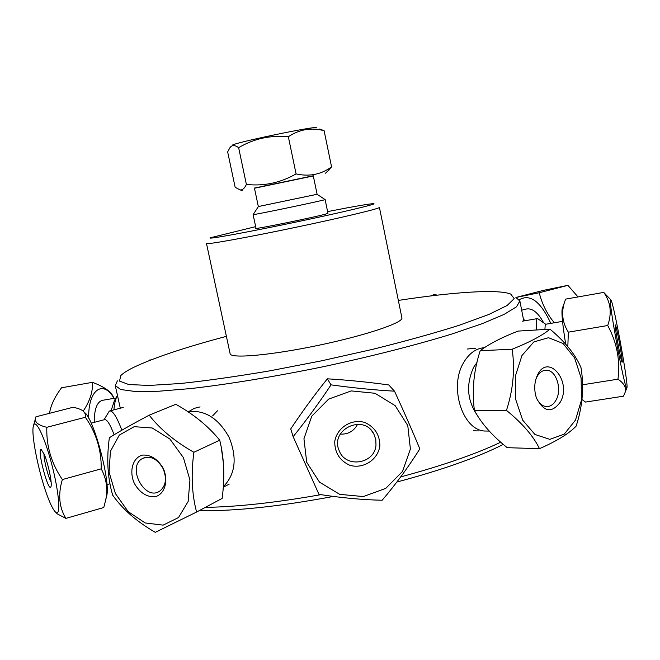 <?xml version="1.0" encoding="UTF-8"?>
<svg xmlns="http://www.w3.org/2000/svg" width="660" height="660" viewBox="0 0 660 660"><rect width="100%" height="100%" fill="white"/><g stroke="black" fill="none" stroke-linecap="round" stroke-linejoin="round"><path stroke-width="0.99" d="M199.048 510.716C235.092 511.236 279.889 506.467 333.448 496.419M396.825 482.047C442.159 469.945 477.65 457.396 503.299 444.403M500.775 442.2C475.538 454.162 442.183 465.729 400.694 476.908M320.925 494.654C276.251 502.598 237.715 506.847 205.301 507.383M117.373 380.886L115.269 385.564L120.698 389.507L135.168 391.495L158.755 391.231L190.921 388.55C228.261 384.277 274.378 376.72 322.501 366.869C370.532 356.631 415.825 345.097 451.745 334.059L482.295 323.639L504.017 314.432L516.483 306.826L519.882 301.034L516.079 297.594M522.538 321.148L523.297 321.04M467.321 349.033L475.456 348.249M478.937 430.914L473.41 430.815M229.102 484.184L224.21 486.733M188.991 411.444L194.18 408.367L200.079 406.898M123.214 407.451L110.179 410.85M398.343 300.424C452.48 292.132 497.764 288.899 510.733 294.063L514.206 298.634L507.086 305.522L488.68 314.539L459.145 325.306C434.255 333.176 405.397 341.187 372.595 349.354L321.247 360.888L269.585 370.879C236.247 376.53 206.605 380.729 180.642 383.493L149.267 385.448L128.791 384.549L119.501 381.092L120.862 375.515C123.23 373.139 127.339 370.499 133.196 367.587C153.4 357.926 184.47 347.507 226.397 336.344M401.89 317.856C403.673 322.625 365.442 335.544 318.021 345.419C270.6 355.352 230.398 358.825 230.125 353.735L206.489 243.507C205.953 244.876 245.677 237.79 293.444 227.799C341.22 217.825 380.457 208.42 379.417 207.38L401.89 317.856M327.608 211.604C354.255 206.382 369.6 203.734 373.642 203.66C378.296 203.775 340.238 212.834 292.405 222.816C244.571 232.823 206.077 239.753 210.292 237.782L255.659 226.636M327.929 213.155L327.261 213.617C319.135 216.389 248.333 230.843 255.981 228.178M48.914 499.999C40.054 478.591 31.012 436.301 33.272 426.492C34.807 416.93 44.236 435.526 51.645 463.873C59.136 492.17 61.075 516.97 55.778 512.341C53.905 510.782 51.62 506.674 48.914 499.999M44.286 454.484L41.217 449.518C36.506 447.777 48.51 493.63 50.952 486.626C52.437 483.829 48.295 463.823 44.286 454.484M51.109 481.899C48.122 476.99 43.7 459.525 43.981 453.766M55.918 512.49L57.28 513.884L65.901 518.389C59.087 507.375 57.907 494.439 62.345 479.564C51.397 463.444 46.225 446.02 46.827 427.3C37.471 425.114 33.842 421.608 35.937 416.807L73.177 407.245C78.284 408.358 81.7 409.712 83.441 411.287L85.247 413.853L85.379 417.268L46.827 427.3M65.901 518.389L103.768 507.523L105.534 500.651C108.108 489.811 106.672 479.201 101.236 468.839L62.345 479.564M85.379 417.268C96.17 432.737 101.459 449.93 101.236 468.839M84.505 412.426L84.653 412.582C93.769 418.688 110.41 480.562 106.821 495.38L106.392 497.137M91.179 423.159L104.263 419.727C106.689 418.844 109.981 423.86 114.139 434.783C109.972 423.852 106.681 418.828 104.255 419.727M121.852 430.221C116.605 416.353 112.423 409.967 109.312 411.073L104.024 419.793M49.566 413.308C50.572 405.702 54.557 397.196 61.528 387.783L92.408 382.346C93.035 391.397 89.966 400.975 83.218 411.097M113.487 397.18C111.16 391.611 104.131 386.669 92.408 382.346M114.023 398.335C103.174 379.252 88.044 389.573 88.688 418.176M115.904 398.013L103.067 400.216C97.21 401.288 94.264 408.672 94.223 422.359M117.133 395.909L114.46 400.496L111.119 410.602M113.924 409.868C114.37 403.755 115.541 398.904 117.43 395.323M149.333 360.541L151.676 359.634M150.851 359.947L149.597 360.013M212.594 415.907L217.445 410.809M430.625 295.952L433.876 294.64L437.596 295.119M515.897 297.47L543.749 290.293L567.897 285.343L578.011 296.934M567.897 285.343L539.228 292.743L515.914 297.487M554.301 322.781C547.09 314.053 542.066 304.037 539.228 292.743M550.811 323.383C540.647 301.455 530.137 293.568 519.271 299.722M543.659 322.822C537.76 312.031 531.688 307.494 525.434 309.218L521.681 310.2M524.89 320.768L523.372 318.829M610.459 300.052L610.945 299.97C614.105 304.458 629.227 388.088 626.81 387.824C625.177 391.916 608.883 304.441 610.459 300.052M622.248 362.018C622.652 358.916 616.176 324.241 615.334 324.959C614.081 323.705 620.845 361.177 622.066 362.249L622.248 362.018M610.673 299.656L603.743 292.413C610.714 302.099 612.043 313.129 607.728 325.512C616.935 342.515 620.351 360.401 617.966 379.178C624.31 383.51 626.645 388.014 624.987 392.7L623.518 396.182L585.519 402.072L581.914 399.49M607.728 325.512L568.342 332.178C561.817 321.758 560.917 310.736 565.645 299.112L603.743 292.413M582.524 384.796L617.966 379.178M567.823 346.731L568.342 332.178M565.694 344.264C562.493 324.225 561.346 312.287 562.27 308.451M545.242 324.588L545.746 324.25L545.234 324.58L544.913 329.464L545.234 324.58M545.688 324.233L537.587 318.574L536.935 318.962C536.332 320.273 536.266 323.936 536.72 329.959M521.944 355.558L533.841 341.913L548.518 337.705L563.021 343.472L574.588 357.86L581.122 377.99L581.452 400.1L575.495 420.082L564.267 434.123L549.821 439.354L534.93 434.462L522.662 420.148L515.633 399.226L515.386 376.068L521.944 355.558M560.431 401.932C572.377 380.49 547.041 351.879 537.009 376.093C534.196 383.072 533.998 390.349 536.423 397.93C543.84 412.219 551.842 413.548 560.431 401.932M512.16 349.222C515.081 369.32 513.183 389.705 506.467 410.371C522.522 423.481 533.528 436.252 539.476 448.676C556.883 441.045 569.101 433.521 576.139 426.104C582.59 406.42 584.215 386.941 580.998 367.67C575.668 354.865 565.331 342.028 549.994 329.159C542.536 335.396 529.922 342.086 512.16 349.222L480.199 350.716C488.606 344.231 501.204 337.697 517.976 331.097L549.994 329.159M535.87 379.277L536.357 378.056C538.923 372.636 542.429 370.037 546.892 370.252C556.363 370.598 562.155 389.227 556.165 399.869C553.558 404.646 550.151 406.873 545.944 406.552C541.893 405.9 538.708 402.996 536.39 397.84M506.467 410.371L474.391 410.322C471.809 390.39 473.74 370.516 480.199 350.716M474.391 410.322C480.983 422.953 491.923 435.402 507.202 447.678L539.476 448.676M473.649 367.265L476.982 362.455L473.649 367.265C465.869 384.442 467.107 400.504 477.378 415.453C467.107 400.513 465.861 384.45 473.649 367.265M484.514 347.663C476.124 348.307 469.202 353.232 463.724 362.455C448.891 386.347 462.091 429.52 484.341 431.013L489.308 431.071M303.947 438.752L311.776 416.171L328.672 399.085L351.252 390.91L374.987 393.269L395.15 405.644L407.773 425.552L410.396 449.014L402.534 471.421L385.762 488.383L363.363 496.567L339.727 494.356L319.506 482.146L306.718 462.305L303.947 438.752M379.863 446.069C379.888 434.989 374.863 427.119 364.807 422.458C351.343 418.498 336.79 427.812 334.736 441.721C334.744 452.826 339.784 460.688 349.858 465.308C363.313 469.219 377.784 459.929 379.863 446.069M293.139 436.672L318.953 494.348C340.741 497.797 361.812 499.768 382.148 500.255C395.604 484.506 408.161 467.387 419.826 448.899C412.36 430.823 403.92 411.584 394.515 391.182C374.146 390.01 352.984 387.899 331.039 384.862C318.854 403.186 306.224 420.461 293.139 436.672L290.73 428.909C302.503 411.254 314.713 394.556 327.36 378.815C347.226 380.003 367.694 382.049 388.748 384.945L394.515 391.182M375.986 445.104C374.781 464.129 345.452 468.542 339.166 450.598C329.546 429.511 363.908 413.251 373.898 434.132L375.779 439.444L375.986 445.104M340.263 434.123C348.125 434.462 353.917 431.153 357.637 424.198M327.36 378.815L331.039 384.862M115.393 493.556L109.065 472.098L110.434 451.283L119.32 435.064L134.186 426.673L152.229 427.993L169.851 438.999L183.389 457.611L189.94 479.993L188.158 501.452L178.505 517.547L163.119 525.137L145.183 522.951L128.213 511.657L115.393 493.556M163.21 468.278C157.666 459.022 150.777 454.624 142.535 455.087C132.693 457.578 128.849 471.273 134.392 483.516C139.771 492.64 146.578 497.079 154.803 496.823C164.736 494.612 168.894 480.777 163.21 468.278M112.703 495.181C122.702 509.347 136.9 521.73 155.281 532.331L196.597 512.028C191.845 494.224 190.938 474.309 193.883 452.281C174.801 441.424 159.901 429.058 149.201 415.173C131.554 424.545 118.28 432.061 109.362 437.728C106.45 458.84 107.563 477.997 112.703 495.181M163.028 468.501C167.054 478.393 165.974 485.917 159.778 491.081C145.043 501.633 126.505 467.239 142.222 458.659C150.158 455.235 157.096 458.518 163.028 468.501M193.883 452.281L219.714 440.195C208.56 426.409 193.933 414.439 175.832 404.283L149.201 415.173M219.714 440.195C224.161 457.957 224.961 477.37 222.131 498.415L196.597 512.028M221.372 448.107L223.303 462.602L221.372 448.09M223.278 486.725C235.414 474.391 237.369 457.966 229.152 437.448C218.485 418.201 204.699 409.604 187.803 411.675M316.297 127.883C319.852 124.781 228.005 143.971 232.501 145.39M327.352 171.526L331.559 166.881C321.164 174.487 309.342 176.831 296.076 173.91C280.467 182.837 263.909 186.343 246.394 184.437C244.447 188.471 242.335 190.286 240.075 189.874L235.158 187.291L227.65 151.882L229.944 147.691C231.924 144.911 234.82 144.903 238.631 147.667C253.894 138.658 270.46 135.019 288.337 136.736C299.491 129.31 311.421 127.306 324.118 130.713L319.712 129.013M331.559 166.881L324.118 130.713M296.076 173.91L288.337 136.736M246.394 184.437L238.631 147.667M313.318 175.948L254.479 188.24M313.277 175.766L254.438 188.059L258.34 206.563L317.113 194.287L313.277 175.766M317.056 194.287L258.398 206.539M256.03 228.393L253.11 214.591C251.056 215.655 327.426 199.7 325.116 199.551L327.971 213.37M115.269 385.564L120.293 408.21M519.882 301.034L523.784 320.958M55.778 512.341L57.28 513.884M33.652 425.106L35.574 418.192M106.821 495.38L105.534 500.651M106.953 484.621L110.005 483.763M626.81 387.824L624.987 392.7M562.403 308.195L564.787 301.595M562.534 321.37L545.746 324.25M537.174 318.64L522.53 321.173M536.357 378.056L537.009 376.093M544.896 370.31L546.892 370.252M371.91 431.137L373.898 434.132M144.54 457.619L142.222 458.659M325.495 173.192L329.695 169.414M242.212 190.591L240.075 189.874M258.373 206.572L253.192 214.541M317.08 194.304L325.025 199.535"/></g></svg>
